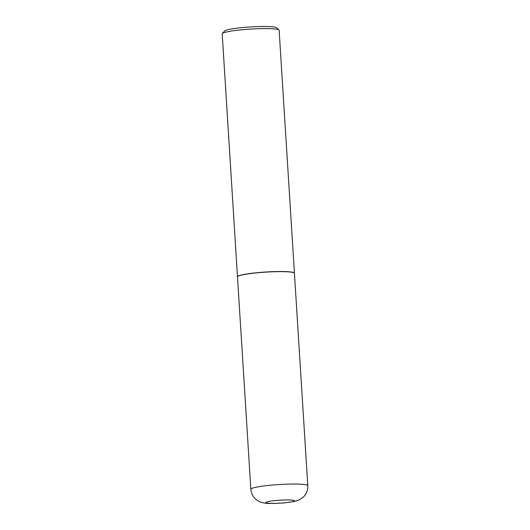 <?xml version="1.0" encoding="UTF-8"?>
<svg xmlns="http://www.w3.org/2000/svg" width="530" height="530" viewBox="0 0 530 530"><rect width="100%" height="100%" fill="white"/><g stroke="black" fill="none" stroke-linecap="round" stroke-linejoin="round"><path stroke-width="0.79" d="M259.137 272.625A28.527 2.981 -3.6 0 1 294.435 273.308L307.798 485.712A28.527 2.981 -3.6 0 0 272.5 485.029A28.527 2.981 -3.6 0 0 250.856 489.296L237.493 276.892A28.527 2.981 -3.6 0 1 259.137 272.625M237.493 276.832A28.527 2.981 -3.6 0 1 237.48 276.773A28.527 2.981 -3.6 0 1 262.423 272.235A28.527 2.981 -3.6 0 1 293.6 272.546A28.527 2.981 -3.6 0 1 294.428 273.188A28.527 2.981 -3.6 0 1 294.428 273.248M237.48 276.773L222.202 33.854A28.527 2.981 -3.6 0 1 222.335 33.529A28.527 2.981 -3.6 0 1 248.63 29.21A28.527 2.981 -3.6 0 1 278.316 29.627A28.527 2.981 -3.6 0 1 278.972 29.971A28.527 2.981 -3.6 0 1 279.144 30.27L294.428 273.188M222.335 33.529L224.588 31.012A26.116 2.729 -3.6 0 1 248.656 27.056A26.116 2.729 -3.6 0 1 275.825 27.434A26.116 2.729 -3.6 0 1 276.421 27.752L278.972 29.971M276.806 500.426A14.264 1.491 -3.6 0 1 294.037 500.446A14.264 1.491 -3.6 0 1 283.63 502.904A14.264 1.491 -3.6 0 1 266.398 502.884A14.264 1.491 -3.6 0 1 276.806 500.426M250.856 489.296C251.618 495.696 254.97 500.009 260.919 502.228C267.61 503.964 268.73 503.301 273.169 503.5L283.994 502.95L294.786 501.4L299.476 499.783L303.591 496.849C306.578 493.761 307.976 490.051 307.798 485.712"/></g></svg>
